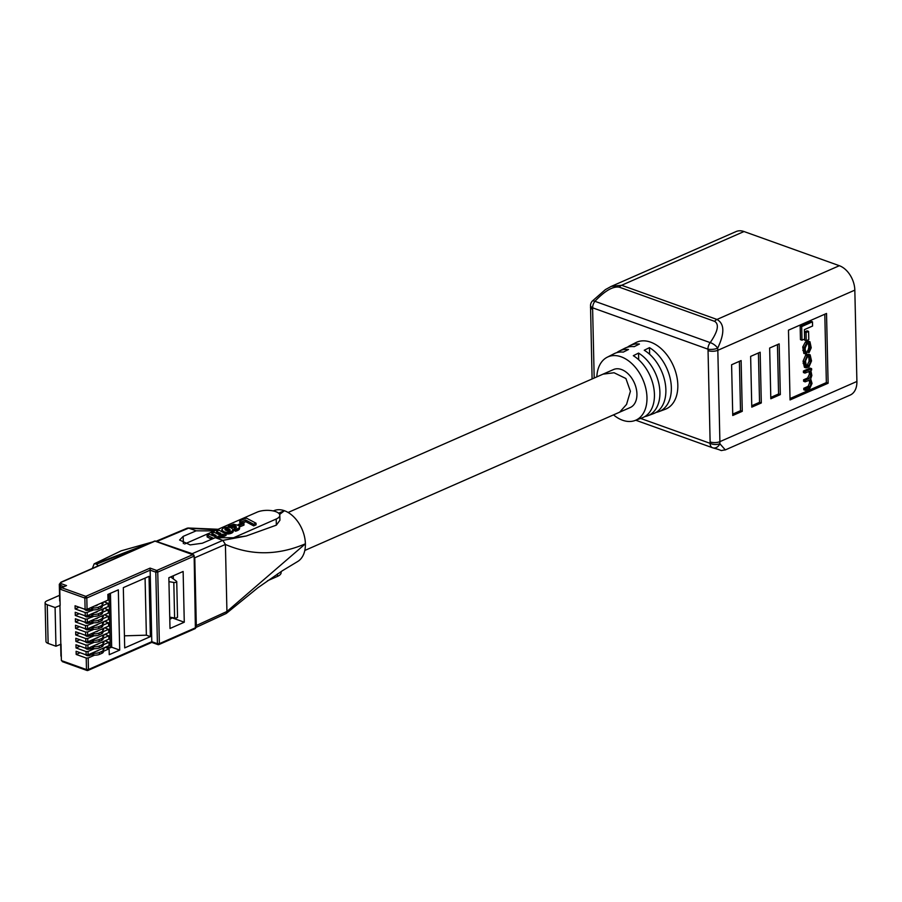 <?xml version="1.0" encoding="UTF-8"?>
<svg xmlns="http://www.w3.org/2000/svg" width="902" height="902" viewBox="0 0 902 902"><rect width="100%" height="100%" fill="white"/><g stroke="black" fill="none" stroke-linecap="round" stroke-linejoin="round"><path stroke-width="1.35" d="M195.768 627.364L196.309 625.537L194.776 557.763L192.194 553.693L156.023 541.29M196.309 625.537L226.932 611.488L225.41 544.447L194.776 557.763M192.194 553.693L222.839 540.377L215.307 537.671L202.307 543.23L190.153 544.909L179.577 540.027L183.185 536.374L196.185 530.816L188.653 528.121L157.444 541.245M231.25 527.805L233.46 527.264L235.884 527.963L235.839 526.34L234.768 525.866L234.802 527.467M234.768 525.866L232.558 525.731L230.405 526.824L228.465 526.148L233.686 524.231L238.714 525.494L239.549 526.948L238.602 528.279L235.399 529.609L234.035 528.662L234.069 530.275L235.433 531.222L239.086 529.519L239.549 526.948L243.968 525.111L243.935 523.498L239.639 525.392L239.673 526.993M242.909 522.968L245.818 521.683L253.676 525.877L256.067 524.829L256.033 523.216L253.642 524.265L245.784 520.071L241.51 521.954L239.718 520.995L246.381 518.075L256.033 523.216M239.718 520.995L239.752 522.608L241.105 523.329M215.307 537.671L233.528 537.772L276.204 519.022A13.18 5.243 -1.3 0 0 279.812 515.301A13.18 5.243 -1.3 0 0 271.457 510.622A13.18 5.243 -1.3 0 0 257.081 512.167L184.639 543.985M222.794 535.811L223.989 536.34L226.041 535.438L225.996 533.826L223.955 534.728L222.693 534.164L221.227 536.059L217.946 536.228L217.281 537.75M220.64 537.863L222.715 536.667L222.771 534.694M213.661 538.381L207.099 535.326L207.133 536.938L211.553 539.272M211.857 533.24L211.891 534.841L215.623 536.882L216.164 535.732L211.857 533.24L214.157 532.225L219.299 534.807L221.103 534.255L216.593 531.154L216.627 532.766L220.381 534.796M233.235 531.526L233.201 529.733L233.235 531.526L232.254 532.778L226.007 533.916M233.19 529.914L231.273 531.65L227.236 532.405L224.305 531.909L221.881 530.184L221.903 531.74L221.802 529.745L223.414 528.008L227.699 527.084L231.081 527.726L233.201 529.733M214.405 530.917L196.185 530.816M151.401 542.485L95.488 563.806L96.435 564.19L148.785 543.635M95.488 563.806L94.158 563.829L92.354 568.418M96.435 564.19L98.318 565.802M233.528 537.772L246.223 536.002L222.839 540.377L225.41 544.447C251.275 555.733 277.929 555.519 305.395 543.805A28.109 18.547 -113.7 0 0 284.412 510.724A28.109 18.547 -113.7 0 0 274.185 510.566L273.238 510.938M297.649 561.54A28.109 18.547 -113.7 0 0 305.395 543.805L226.932 611.488L226.289 613.439L195.768 627.533M156.147 541.234L187.357 528.121L216.807 529.857M246.223 536.002L276.339 525.156L279.924 520.251L279.812 515.301M267.511 580.764L277.5 576.378A13.18 5.243 -1.3 0 0 281.108 572.657L281.086 571.575M241.51 521.954L241.533 523.137M245.784 520.071L245.818 521.683M253.642 524.265L253.676 525.877M216.593 531.154L218.893 530.15L225.996 533.826M207.099 535.326L209.399 534.311L215.646 536.87M219.761 532.823L219.795 534.435M219.998 532.969L220.043 534.57M220.223 533.105L220.257 534.706M220.753 533.51L220.776 534.638M220.855 533.634L220.877 534.582M220.934 533.77L220.945 534.525M215.026 534.92L215.059 536.532M215.274 535.066L215.307 536.679M215.488 535.202L215.533 536.814M215.691 535.348L215.725 536.848M215.882 535.472L215.916 536.78M216.018 535.608L216.04 536.724M216.164 535.732L216.187 536.634M216.243 535.867L216.266 536.566M211.169 537.479L211.203 539.092M211.463 537.648L211.508 539.249M211.835 537.806L211.857 539.148M212.195 537.964L212.218 538.99M212.782 538.167L212.793 538.742M217.957 537.107L217.98 537.772M218.025 536.983L218.047 537.772M218.07 536.622L218.092 537.772M218.284 536.307L218.318 537.784M218.476 536.34L218.51 537.795M218.645 536.363L218.679 537.795M218.859 536.386L218.893 537.806M219.287 536.397L219.321 537.817M219.547 536.397L219.581 537.829M219.761 536.374L219.795 537.829M220.02 536.363L220.054 537.84M220.483 536.273L220.516 537.851M220.742 536.216L220.776 537.829M221.001 536.149L221.035 537.761M221.227 536.059L221.261 537.671M221.666 535.867L221.7 537.479M221.824 535.777L221.858 537.389M222.005 535.687L222.05 537.288M222.163 535.596L222.208 537.209M222.275 535.484L222.32 537.096M222.411 535.382L222.456 536.994M222.501 535.269L222.535 536.882M222.591 535.179L222.625 536.791M222.681 535.055L222.715 536.667M222.738 534.931L222.771 536.543M223.955 534.728L223.989 536.34M233.077 530.275L233.111 531.887M232.975 530.466L233.009 532.067M232.817 530.647L232.851 532.259M232.75 530.737L232.784 532.338M232.637 530.816L232.671 532.428M232.434 530.985L232.468 532.597M232.209 531.165L232.254 532.778M231.622 531.503L231.656 533.116M231.273 531.65L231.307 533.262M230.833 531.819L230.878 533.432M230.416 531.966L230.461 533.578M229.999 532.09L230.044 533.702M229.536 532.203L229.57 533.815M229.322 532.236L229.367 533.849M229.097 532.281L229.131 533.894M228.646 532.338L228.68 533.95M228.409 532.372L228.443 533.973M228.195 532.383L228.24 533.995M227.935 532.394L227.98 534.007M227.732 532.394L227.766 534.007M227.496 532.405L227.53 534.018M227.236 532.405L227.27 534.018M226.808 532.372L226.842 533.984M226.571 532.36L226.605 533.973M225.917 532.304L225.962 533.815M225.511 532.225L225.545 533.612M225.297 532.191L225.331 533.51M224.914 532.09L224.948 533.33M224.699 532.022L224.722 533.217M224.53 531.966L224.553 533.138M224.305 531.909L224.339 533.026M223.606 531.616L223.628 532.654M223.29 531.47L223.313 532.484M222.997 531.301L223.019 532.327M222.749 531.143L222.771 532.191M222.546 530.974L222.569 532.09M222.32 530.804L222.343 531.977M222.185 530.635L222.219 531.909M222.039 530.444L222.061 531.819M221.926 530.286L221.96 531.774M221.881 530.184L221.903 531.706M225.094 528.831L227.778 528.527L230.258 530.207L227.8 531.053L225.218 529.959L225.094 528.831L225.117 529.835M225.534 528.606L225.725 530.162L225.692 528.549M225.207 528.741L225.241 529.97M225.883 528.504L225.725 530.162M226.21 528.437L225.917 530.117M226.391 528.414L226.244 530.049M226.582 528.414L226.436 530.026M226.797 528.414L226.616 530.026M226.966 528.414L226.83 530.026M227.18 528.437L227 530.026M227.372 528.448L227.214 530.049M227.563 528.482L227.405 530.06M227.778 528.527L227.597 530.094M227.947 528.572L227.811 530.139M228.138 528.64L227.98 530.184M228.33 528.685L228.172 530.252M228.668 528.831L228.364 530.297M228.984 528.978L228.713 530.444M229.288 529.136L229.029 530.59M229.582 529.316L229.615 530.85M229.83 529.519L229.852 530.737M229.931 529.609L229.954 530.658M224.981 528.899L225.004 529.711M234.554 525.798L234.588 527.411M234.035 528.662L236.324 527.557L235.839 526.34M235.005 525.934L235.05 527.535M235.174 526.013L235.219 527.625M235.377 526.08L235.411 527.693M235.523 526.17L235.557 527.783M235.693 526.249L235.726 527.862M235.941 526.43L235.974 527.895M236.065 526.531L236.099 527.794M236.166 526.621L236.189 527.693M236.324 526.824L236.335 527.512M235.399 529.609L235.433 531.222M235.58 529.564L235.625 531.177M235.794 529.508L235.828 531.12M236.031 529.451L236.065 531.064M236.279 529.373L236.313 530.985M236.561 529.294L236.595 530.906M236.809 529.203L236.854 530.804M237.046 529.102L237.079 530.714M237.316 529L237.361 530.601M238.027 528.64L238.072 530.252M238.331 528.459L238.365 530.072M238.602 528.279L238.635 529.891M238.85 528.098L238.883 529.699M239.041 527.907L239.086 529.519M239.131 527.817L239.165 529.418M239.199 527.726L239.233 529.339M239.323 527.535L239.368 529.147M239.436 527.332L239.47 528.944M239.515 527.14L239.549 528.752M228.465 526.148L228.488 527.129M230.405 526.824L230.427 527.501M230.585 526.633L230.608 527.557M230.856 526.441L230.878 527.659M231.171 526.227L231.205 527.794M231.397 526.103L231.431 527.715M231.814 525.922L231.848 527.535M231.994 525.855L232.04 527.467M232.558 525.731L232.592 527.343M232.772 525.697L232.806 527.309M233.19 525.663L233.223 527.275M233.426 525.652L233.46 527.264M233.641 525.663L233.674 527.275M233.855 525.686L233.889 527.287M234.092 525.708L234.137 527.32M234.306 525.753L234.351 527.366M239.639 525.392L238.184 524.614L242.458 522.732L243.935 523.498M96.728 612.063A3.461 1.376 -1.3 0 0 96.638 612.018A3.461 1.376 -1.3 0 0 96.164 611.883M94.71 612.514A3.461 1.376 -1.3 0 0 97.653 611.229M90.922 614.183A2.075 0.823 178.7 0 1 91.587 614.217L92.782 614.352A5.536 2.199 -1.3 0 0 98.544 613.664L100.923 612.616A5.536 2.199 -1.3 0 0 102.445 611.06A5.536 2.199 -1.3 0 0 102.05 610.271L101.588 609.82A2.075 0.823 178.7 0 1 101.452 609.56M102.366 610.71L102.659 610.575A2.075 0.823 -1.3 0 0 103.234 609.989L103.2 608.794M84.416 615.57L85.927 616.72A2.075 0.823 -1.3 0 0 88.87 616.641L89.467 616.37A2.075 0.823 178.7 0 1 91.632 616.111L92.816 616.246A5.536 2.199 -1.3 0 0 98.589 615.57L100.968 614.521A5.536 2.199 -1.3 0 0 102.478 612.954L102.445 611.06M96.176 651.267A3.461 1.376 -1.3 0 0 98.431 650.274M92.207 653.014A2.075 0.823 178.7 0 1 92.466 653.025L93.661 653.172A5.536 2.199 -1.3 0 0 99.423 652.484L101.802 651.436A5.536 2.199 -1.3 0 0 103.324 649.868A5.536 2.199 -1.3 0 0 102.929 649.09L102.478 648.639A2.075 0.823 178.7 0 1 102.388 648.538M103.245 649.53L103.538 649.395A2.075 0.823 -1.3 0 0 104.113 648.809L104.091 647.794M85.295 654.57L86.817 655.54A2.075 0.823 -1.3 0 0 89.749 655.45L90.347 655.19A2.075 0.823 178.7 0 1 92.511 654.931L93.707 655.066A5.536 2.199 -1.3 0 0 99.468 654.39L101.847 653.341A5.536 2.199 -1.3 0 0 103.369 651.774L103.324 649.868M96.582 605.592A3.461 1.376 -1.3 0 0 96.491 605.558A3.461 1.376 -1.3 0 0 95.973 605.4M94.484 606.054A3.461 1.376 -1.3 0 0 97.517 604.723M90.696 607.711A2.075 0.823 178.7 0 1 91.44 607.745L92.635 607.88A5.536 2.199 -1.3 0 0 98.397 607.193L100.776 606.155A5.536 2.199 -1.3 0 0 102.298 604.588A5.536 2.199 -1.3 0 0 101.903 603.81L101.441 603.348A2.075 0.823 178.7 0 1 101.306 603.055M102.219 604.239L102.512 604.103A2.075 0.823 -1.3 0 0 103.087 603.517L103.053 602.288M84.269 609.064L85.78 610.248A2.075 0.823 -1.3 0 0 88.712 610.169L89.321 609.899A2.075 0.823 178.7 0 1 91.485 609.651L92.669 609.786A5.536 2.199 -1.3 0 0 98.442 609.098L100.821 608.049A5.536 2.199 -1.3 0 0 102.332 606.494L102.298 604.588M89.388 609.876L91.429 610.823L93.616 609.853M102.321 606.031L102.309 605.4M89.501 616.359L91.576 617.284L93.763 616.325M102.467 612.503L102.456 611.894M89.602 622.842L91.722 623.756L93.909 622.797M102.614 618.975L102.602 618.4M89.715 629.337L91.869 630.227L94.056 629.258M89.817 635.82L92.015 636.699L94.203 635.73M89.929 642.303L92.162 643.171L94.36 642.201M90.042 648.786L92.308 649.609L94.507 648.673M92.308 649.609L88.024 651.481L88.103 654.818L86.141 654.875L76.106 651.278L76.185 654.446L86.22 658.043L88.171 657.986L94.654 655.145M80.12 652.71L76.185 654.446M103.358 651.323L109.108 648.797L105.094 647.354M103.719 644.592L108.962 642.292L109.029 645.618L88.103 654.818M106.797 646.61L110.247 647.839L111.679 647.219L119.707 650.094L109.243 654.694L109.108 648.797M109.029 593.933L110.247 647.839M119.707 650.094L118.331 589.84L107.868 594.429L108.003 600.112L87.066 609.312L85.115 609.369L75.08 605.772L75.148 608.94L85.183 612.537L87.144 612.481L87.212 615.807L85.262 615.874L75.227 612.266L75.294 615.446L85.329 619.043L87.291 618.986L87.359 622.312L85.408 622.369L75.373 618.772L75.441 621.94L85.476 625.537L87.438 625.481L87.505 628.807L85.555 628.874L75.52 625.278L75.588 628.446L85.622 632.043L87.584 631.986L87.663 635.312L85.701 635.369L75.667 631.772L75.734 634.94L85.78 638.537L87.731 638.481L87.81 641.818L85.848 641.874L75.813 638.278L75.892 641.446L85.927 645.043L87.877 644.986L87.956 648.312L85.994 648.369L75.96 644.772L76.039 647.94L86.073 651.548L88.024 651.481M150.386 636.62L149.022 576.367L123.326 587.642L124.701 647.895L150.386 636.62L146.372 635.177L124.42 635.831M183.129 571.473L168.854 577.731L170.004 628.48L184.279 622.211L183.129 571.473M88.171 657.986L88.43 669.532L151.795 641.694L150.093 568.102L156.722 570.481L192.735 554.662L154.997 541.132L61.426 582.23A2.762 1.105 -1.3 0 0 61.528 583.786L66.545 585.59L61.697 587.721L85.78 596.357L150.093 568.102M92.162 643.103L87.877 644.986M103.572 638.086L108.804 635.786L108.883 639.123L87.956 648.312M92.015 636.609L87.731 638.481M103.426 631.592L108.657 629.292L108.736 632.618L87.81 641.818M91.869 630.103L87.584 631.986M103.279 625.086L108.511 622.786L108.59 626.123L87.663 635.312M91.711 623.598L87.438 625.481M103.132 618.592L108.364 616.292L108.443 619.618L87.505 628.807M91.564 617.103L87.291 618.986M102.986 612.086L108.217 609.786L108.296 613.123L87.359 622.312M91.418 610.598L87.144 612.481M104.057 601.848L108.071 603.291L108.15 606.618L87.212 615.807M108.071 603.291L102.839 605.592M61.392 660.591L86.479 669.588L88.43 669.532A1.387 0.913 66.3 0 1 87.46 670.434A1.387 0.879 -70.3 0 1 86.964 670.468L62.362 661.651L63.377 661.809L61.392 660.591L61.02 644.163L55.958 646.227L48.133 643.419A6.912 2.751 178.7 0 1 45.979 641.491L45.1 602.795A6.912 2.751 178.7 0 1 46.994 600.845L59.555 595.32M85.115 609.369L84.856 598.037L59.769 589.051L60.141 605.479L55.09 607.531L47.254 604.723A6.912 2.751 178.7 0 1 45.1 602.795M60.051 601.397A4.149 1.657 178.7 0 1 59.679 600.743L59.306 584.316A4.149 1.657 178.7 0 0 60.603 585.477L60.659 587.946L61.697 587.721L59.769 589.051M60.817 644.096L59.938 605.4M55.958 646.227L55.09 607.531M172.733 617.656L169.801 619.336M108.962 642.292L104.936 640.848M79.974 646.215L76.039 647.94M108.804 635.786L104.79 634.354M79.827 639.71L75.892 641.446M108.657 629.292L104.643 627.848M79.68 633.215L75.734 634.94M108.511 622.786L104.497 621.354M79.534 626.71L75.588 628.446M108.364 616.292L104.35 614.848M79.387 620.215L75.441 621.94M108.217 609.786L104.204 608.354M79.241 613.71L75.294 615.446M79.094 607.215L75.148 608.94M110.45 593.302L111.679 647.219M105.534 601.206L105.557 602.389M105.681 607.7L105.703 608.884M105.827 614.206L105.85 615.389M105.974 620.7L105.996 621.884M106.12 627.206L106.154 628.39M106.267 633.7L106.301 634.895M106.413 640.206L106.447 641.39M106.56 646.7L106.594 647.895M145.075 578.092L146.372 635.177M173.274 575.792L173.342 578.915M172.744 618.073L184.279 622.211M177.311 616.776A2.075 0.823 178.7 0 1 177.536 617.148A2.075 0.823 178.7 0 1 174.605 617.96L169.756 617.171M168.945 581.655L173.804 582.444A2.075 0.823 -1.3 0 0 176.736 581.632A2.075 0.823 -1.3 0 0 176.499 581.26L170.681 576.93M151.795 641.694L157.422 643.712L155.798 572.161L150.172 570.154L86.806 597.981L87.066 609.312M60.659 587.946L66.545 585.59M95.184 625.436A3.461 1.376 -1.3 0 0 97.923 624.24M91.361 627.127A2.075 0.823 178.7 0 1 91.88 627.149L93.075 627.285A5.536 2.199 -1.3 0 0 98.837 626.608L101.216 625.56A5.536 2.199 -1.3 0 0 102.738 623.992A5.536 2.199 -1.3 0 0 102.343 623.214L101.881 622.752A2.075 0.823 178.7 0 1 101.757 622.56M102.659 623.643L102.952 623.519A2.075 0.823 -1.3 0 0 103.527 622.932L103.493 621.794M84.709 628.57L86.22 629.664A2.075 0.823 -1.3 0 0 89.163 629.573L89.76 629.314A2.075 0.823 178.7 0 1 91.925 629.055L93.109 629.19A5.536 2.199 -1.3 0 0 98.882 628.502L101.261 627.465A5.536 2.199 -1.3 0 0 102.772 625.898L102.738 623.992M95.916 644.817A3.461 1.376 -1.3 0 0 98.318 643.769M92.004 646.531A2.075 0.823 178.7 0 1 92.32 646.565L93.515 646.7A5.536 2.199 -1.3 0 0 99.276 646.012L101.655 644.964A5.536 2.199 -1.3 0 0 103.178 643.408A5.536 2.199 -1.3 0 0 102.783 642.619L102.332 642.168A2.075 0.823 178.7 0 1 102.23 642.044M103.099 643.058L103.392 642.923A2.075 0.823 -1.3 0 0 103.967 642.337L103.944 641.288M85.149 648.064L86.671 649.068A2.075 0.823 -1.3 0 0 89.602 648.989L90.2 648.718A2.075 0.823 178.7 0 1 92.365 648.459L93.549 648.606A5.536 2.199 -1.3 0 0 99.321 647.918L101.701 646.869A5.536 2.199 -1.3 0 0 103.211 645.302L103.178 643.408M95.432 631.896A3.461 1.376 -1.3 0 0 98.059 630.746M91.576 633.587A2.075 0.823 178.7 0 1 92.027 633.621L93.222 633.756A5.536 2.199 -1.3 0 0 98.983 633.069L101.362 632.031A5.536 2.199 -1.3 0 0 102.884 630.464A5.536 2.199 -1.3 0 0 102.49 629.686L102.027 629.224A2.075 0.823 178.7 0 1 101.915 629.055M102.805 630.115L103.099 629.991A2.075 0.823 -1.3 0 0 103.674 629.404L103.64 628.288M84.856 635.064L86.366 636.135A2.075 0.823 -1.3 0 0 89.309 636.045L89.907 635.786A2.075 0.823 178.7 0 1 92.072 635.527L93.256 635.662A5.536 2.199 -1.3 0 0 99.028 634.974L101.407 633.937A5.536 2.199 -1.3 0 0 102.918 632.37L102.884 630.464M94.947 618.975A3.461 1.376 -1.3 0 0 97.788 617.735M91.136 620.655A2.075 0.823 178.7 0 1 91.733 620.677L92.929 620.824A5.536 2.199 -1.3 0 0 98.69 620.136L101.069 619.088A5.536 2.199 -1.3 0 0 102.591 617.52A5.536 2.199 -1.3 0 0 102.197 616.742L101.734 616.292A2.075 0.823 178.7 0 1 101.599 616.055M102.512 617.182L102.805 617.047A2.075 0.823 -1.3 0 0 103.38 616.461L103.347 615.288M84.562 622.064L86.073 623.192A2.075 0.823 -1.3 0 0 89.016 623.102L89.614 622.842A2.075 0.823 178.7 0 1 91.779 622.583L92.962 622.718A5.536 2.199 -1.3 0 0 98.735 622.042L101.114 620.993A5.536 2.199 -1.3 0 0 102.625 619.426L102.591 617.52M95.668 638.357A3.461 1.376 -1.3 0 0 98.183 637.252M91.79 640.059A2.075 0.823 178.7 0 1 92.173 640.093L93.368 640.228A5.536 2.199 -1.3 0 0 99.13 639.541L101.509 638.503A5.536 2.199 -1.3 0 0 103.031 636.936A5.536 2.199 -1.3 0 0 102.636 636.158L102.174 635.696A2.075 0.823 178.7 0 1 102.073 635.549M102.952 636.587L103.245 636.451A2.075 0.823 -1.3 0 0 103.82 635.865L103.786 634.794M85.002 641.57L86.524 642.607A2.075 0.823 -1.3 0 0 89.456 642.517L90.053 642.247A2.075 0.823 178.7 0 1 92.218 641.998L93.402 642.134A5.536 2.199 -1.3 0 0 99.175 641.446L101.554 640.397A5.536 2.199 -1.3 0 0 103.065 638.841L103.031 636.936M630.227 407.535L619.685 412.158L626.552 404.4L630.419 391.276L625.909 378.524L614.048 372.752L602.998 374.161L613.54 369.538A20.746 13.699 66.3 0 1 621.444 369.504A20.746 13.699 66.3 0 1 636.226 388.48A20.746 13.699 66.3 0 1 630.227 407.535L304.797 550.468M596.82 376.878A34.58 22.821 66.3 0 1 607.181 357.248L614.127 353.708A35.031 23.125 66.3 0 1 623.282 352.107L628.514 349.491A35.37 23.339 -113.7 0 0 619.212 351.103A35.37 23.339 -113.7 0 0 616.776 352.648M619.212 351.103L624.77 348.273A35.73 23.576 66.3 0 1 634.207 346.65L639.439 344.034A36.057 23.802 -113.7 0 0 629.867 345.669A36.057 23.802 -113.7 0 0 627.42 347.214M607.181 357.248A34.58 22.821 66.3 0 1 621.162 356.82A34.58 22.821 66.3 0 1 645.945 389.066A34.58 22.821 66.3 0 1 634.974 420.524A34.58 22.821 66.3 0 1 622.594 420.242A34.58 22.821 66.3 0 1 613.507 414.875M629.867 345.669L635.876 342.602A36.452 24.061 66.3 0 1 650.613 342.151A36.452 24.061 66.3 0 1 676.737 376.145A36.452 24.061 66.3 0 1 665.18 409.305L658.843 411.65A36.057 23.802 66.3 0 1 656.058 412.406M809.139 371.252L810.887 373.327L810.921 374.826L809.162 378.558L805.114 380.34L805.148 381.839L810.267 379.911L811.112 383.395L809.658 386.913L805.306 388.818L805.339 390.318L809.827 388.356L812.037 383.451L810.695 378.874L811.856 375.446L810.842 370.429L811.631 370.045L811.597 368.659L810.064 368.106L803.389 371.038L803.423 372.537L804.956 373.09L810.052 371.15M809.308 380.013L809.579 382.854L808.124 386.36L803.783 388.277L803.817 389.777L805.339 390.318M809.117 371.263L809.387 374.274L807.628 378.006L803.592 379.787L803.626 381.287L805.148 381.839M812.488 321.834L810.966 321.281L800.153 326.028L800.457 339.648L801.991 340.201L804.629 339.039L804.415 329.613L812.589 326.028L812.488 321.834L801.686 326.58L800.153 326.028M824.8 314.212L826.356 382.595L790.028 398.549M808.598 331.395L807.064 330.854L804.528 331.97L804.708 340.212L806.241 340.753L808.778 339.637L808.598 331.395L806.061 332.511L804.528 331.97M810.154 354.847L808.632 354.294L805.655 355.117L803.062 361.24L804.426 367.306L805.96 367.847L808.925 367.024L811.529 360.913L810.154 354.847L807.189 355.67L804.595 361.781L805.96 367.847M805.993 352.513L806.715 352.434L805.26 350.483L805.204 347.958L806.963 344.113L809.522 343.335L810.255 345.432L809.049 352.659L811.225 347.777L809.962 341.768L808.429 341.227L805.351 342.083L802.735 346.999L803.851 353.471L806.771 353.821L806.715 352.434L805.509 352.005M808.542 343.425L808.778 347.642L807.527 352.118L809.049 352.659M760.149 352.22L761.299 402.957L751.783 407.14L750.633 356.391L760.149 352.22M826.525 313.456L828.115 383.226L790.051 399.936L788.472 330.166L826.525 313.456M610.767 286.611L736.088 231.555A20.746 13.699 66.3 0 1 744.003 231.532L839.345 265.707A20.746 13.699 66.3 0 1 854.825 290.128L856.9 381.467A20.746 13.699 66.3 0 1 850.191 395.065L725.321 449.906C717.879 450.82 725.614 451.237 712.715 447.82A6.912 5.57 107.9 0 1 712.591 447.775A6.912 4.409 109.7 0 1 712.512 447.742A6.912 6.912 0 0 0 712.727 447.82A6.912 5.57 107.9 0 0 719.852 443.728L725.321 449.906M779.17 343.865L780.32 394.602L770.815 398.785L769.654 348.037L779.17 343.865M741.117 360.575L742.267 411.312L732.751 415.495L731.601 364.758L741.117 360.575M619.279 287.163C612.943 286.137 604.825 290.85 594.914 301.302L710.201 342.625C717.913 331.384 719.39 324.292 714.621 321.349L619.279 287.163A6.912 4.409 -70.3 0 1 621.636 285.269L744.003 231.532M634.974 420.524L642.28 417.806A35.031 23.125 -113.7 0 0 653.995 389.258A35.031 23.125 -113.7 0 0 633.317 355.704L638.548 353.088A35.37 23.339 66.3 0 1 659.452 386.958A35.37 23.339 66.3 0 1 647.636 415.822L653.488 413.646A35.73 23.576 -113.7 0 0 665.417 384.455A35.73 23.576 -113.7 0 0 644.242 350.247L649.474 347.642A36.057 23.802 66.3 0 1 670.885 382.166A36.057 23.802 66.3 0 1 658.843 411.65M647.636 415.822A35.37 23.339 66.3 0 1 644.851 416.566M638.548 353.088L638.695 359.763M649.474 347.642L649.62 354.26M592.095 378.953L590.517 305.271A6.912 3.225 3.9 0 0 592.659 307.83A6.912 4.409 109.7 0 1 594.914 301.302A6.912 2.323 41.6 0 0 592.242 301.155L605.389 289.61L611.229 286.396L621.636 285.269L716.977 319.455C724.531 323.705 724.768 333.266 717.676 348.161A20.746 13.699 66.3 0 1 717.823 350.303L854.825 290.128M640.623 418.427L710.088 443.322A13.834 9.133 -113.7 0 0 710.122 441.935L708.047 350.596A13.834 9.133 -113.7 0 0 707.946 349.164A6.912 4.409 109.7 0 1 710.201 342.625A6.912 2.819 36.5 0 1 717.676 348.161A6.912 2.244 -6.2 0 1 707.946 349.164L592.659 307.83A13.834 9.133 -113.7 0 0 592.625 309.228L594.192 378.028M712.433 447.719L635.763 420.231L712.512 447.742A6.912 4.409 109.7 0 1 710.088 443.322A6.912 3.225 3.9 0 0 719.852 443.728A20.746 13.699 66.3 0 0 719.897 441.642L856.9 381.467M826.356 382.595L828.115 383.226M777.445 344.62L778.573 393.971L780.32 394.602M778.573 393.971L770.782 397.399M758.424 352.975L759.54 402.326L761.299 402.957M759.54 402.326L751.749 405.753M739.392 361.33L740.508 410.692L742.267 411.312M740.508 410.692L732.717 414.108M801.686 326.58L801.991 340.201M806.061 332.511L806.241 340.753M810.616 361.758L809.759 356.403L807.29 357.147L805.497 360.924L806.365 366.291L808.823 365.547L810.616 361.758L809.094 361.217L808.79 356.493M805.802 365.66L807.301 365.006L809.094 361.217M811.597 368.659L804.922 371.59L803.389 371.038M804.922 371.59L804.956 373.09M805.114 380.34L803.592 379.787M805.306 388.818L803.783 388.277M808.993 351.284L807.459 350.731M809.962 341.768L806.884 342.636L804.268 347.552L805.385 354.012M183.354 543.556L183.185 536.374M279.62 514.467L284.412 510.724L278.594 513.159M277.444 573.965L277.5 576.378M276.204 519.022L276.339 525.156M223.944 531.752L223.967 532.834M237.688 528.82L237.722 530.421M85.915 615.998L85.927 616.72M88.824 615.096L88.87 616.641M89.433 614.837L89.467 616.37M91.587 614.217L91.632 616.111M92.782 614.352L92.816 616.246M98.544 613.664L98.589 615.57M100.923 612.616L100.968 614.521M102.027 609.301L102.05 610.271M102.625 609.042L102.659 610.575M89.715 654.108L89.749 655.45M90.313 653.837L90.347 655.19M92.466 653.025L92.511 654.931M93.661 653.172L93.707 655.066M99.423 652.484L99.468 654.39M101.802 651.436L101.847 653.341M102.907 648.312L102.929 649.09M103.516 648.042L103.538 649.395M85.769 609.493L85.78 610.248M88.678 608.602L88.712 610.169M89.287 608.343L89.321 609.899M91.44 607.745L91.485 609.651M92.635 607.88L92.669 609.786M98.397 607.193L98.442 609.098M100.776 606.155L100.821 608.049M101.881 602.807L101.903 603.799M102.478 602.547L102.512 604.103M194.144 555.903A1.387 1.387 0 0 0 193.231 554.629A1.387 0.879 -70.3 0 0 192.735 554.662A1.387 0.913 66.3 0 1 193.761 556.286L157.749 572.105L159.372 643.656L195.384 627.837L194.144 555.903L195.384 627.837A1.387 0.913 66.3 0 1 194.945 628.739L158.932 644.558A1.387 0.913 66.3 0 1 158.402 644.569A1.387 0.879 109.7 0 1 157.906 644.592A1.387 1.387 0 0 0 158.932 644.558A1.387 0.913 66.3 0 0 159.372 643.656L157.422 643.712A1.387 0.879 109.7 0 0 157.906 644.592L151.795 642.404L87.99 670.434A1.387 1.387 0 0 1 86.964 670.468A1.387 0.879 -70.3 0 1 86.479 669.588L86.22 658.043M85.262 615.874L85.183 612.537M86.141 654.875L86.073 651.548M85.994 648.369L85.927 645.043M85.848 641.874L85.78 638.537M85.701 635.369L85.622 632.043M85.555 628.874L85.476 625.537M85.408 622.369L85.329 619.043M48.133 643.419L47.254 604.723M63.726 586.593L60.603 585.477A1.387 0.879 -70.3 0 1 61.528 583.786M60.671 644.163L60.93 655.867A4.149 1.657 -1.3 0 0 61.302 656.521M173.804 582.444L174.605 617.96M155.798 572.161L157.749 572.105A1.387 0.913 66.3 0 0 156.722 570.481A1.387 0.879 -70.3 0 0 155.798 572.161M86.806 597.981A1.387 0.913 -113.7 0 0 85.78 596.357A1.387 0.879 -70.3 0 0 84.856 598.037L86.806 597.981M155.494 541.099A1.387 1.387 0 0 0 154.468 541.132A1.387 0.913 -113.7 0 1 154.997 541.132A1.387 0.879 -70.3 0 1 155.494 541.099L193.231 554.629M61.426 582.23A1.387 0.913 -113.7 0 0 60.896 582.241L59.306 584.316M86.209 628.998L86.22 629.664M89.129 628.108L89.163 629.573M89.726 627.837L89.76 629.314M91.88 627.149L91.925 629.055M93.075 627.285L93.109 629.19M98.837 626.608L98.882 628.502M101.216 625.56L101.261 627.465M102.321 622.312L102.343 623.203M102.918 622.042L102.952 623.519M86.648 648.493L86.671 649.068M89.569 647.602L89.602 648.989M90.166 647.343L90.2 648.718M92.32 646.565L92.365 648.459M93.515 646.7L93.549 648.606M99.276 646.012L99.321 647.918M101.655 644.964L101.701 646.869M102.76 641.807L102.783 642.619M103.358 641.548L103.392 642.923M86.355 635.493L86.366 636.135M89.275 634.602L89.309 636.045M89.873 634.343L89.907 635.786M92.027 633.621L92.072 635.527M93.222 633.756L93.256 635.662M98.983 633.069L99.028 634.974M101.362 632.031L101.407 633.937M102.467 628.807L102.49 629.675M103.065 628.547L103.099 629.991M86.062 622.493L86.073 623.192M88.982 621.602L89.016 623.102M89.58 621.343L89.614 622.842M91.733 620.677L91.779 622.583M92.929 620.824L92.962 622.718M98.69 620.136L98.735 622.042M101.069 619.088L101.114 620.993M102.174 615.807L102.197 616.742M102.772 615.547L102.805 617.047M86.502 641.998L86.524 642.607M89.422 641.108L89.456 642.517M90.02 640.837L90.053 642.247M92.173 640.093L92.218 641.998M93.368 640.228L93.402 642.134M99.13 639.541L99.175 641.446M101.509 638.503L101.554 640.397M102.614 635.312L102.636 636.147M103.211 635.042L103.245 636.451M708.047 350.596A6.912 2.751 -1.3 0 0 717.823 350.303L719.897 441.642A6.912 2.751 -1.3 0 1 710.122 441.935M714.621 321.349A6.912 4.409 -70.3 0 1 716.977 319.455L839.345 265.707M590.472 307.289A6.912 2.751 -1.3 0 0 592.625 309.228M808.654 355.027L807.121 354.475M807.189 355.67L805.655 355.117M804.595 361.781L803.062 361.24M804.64 363.934L803.107 363.382M808.823 365.547L807.301 365.006M810.548 358.703L809.026 358.162M807.493 366.133L805.96 365.592M810.887 373.327L809.353 372.774M810.921 374.826L809.387 374.274M809.162 378.558L807.628 378.006M811.09 382.335L809.556 381.783M811.112 383.395L809.579 382.854M809.658 386.913L808.124 386.36M810.255 345.432L808.722 344.891M810.312 348.195L808.778 347.642M808.372 341.971L806.839 341.43M806.884 342.636L805.351 342.083M804.268 347.552L802.735 346.999M804.347 350.946L802.814 350.393M152.663 541.933L121.206 550.818L94.158 563.829M218.149 529.271L188.157 528.008M226.289 613.439L258.062 587.608L282.495 570.673L297.897 561.382M176.736 581.632L177.536 617.148M61.302 656.938L60.93 655.867M194.945 628.739A1.387 1.387 0 0 0 195.768 627.442M154.468 541.132L60.896 582.241M592.242 301.155A6.912 6.912 0 0 0 590.517 305.271M613.54 369.538L288.11 512.471"/></g></svg>
